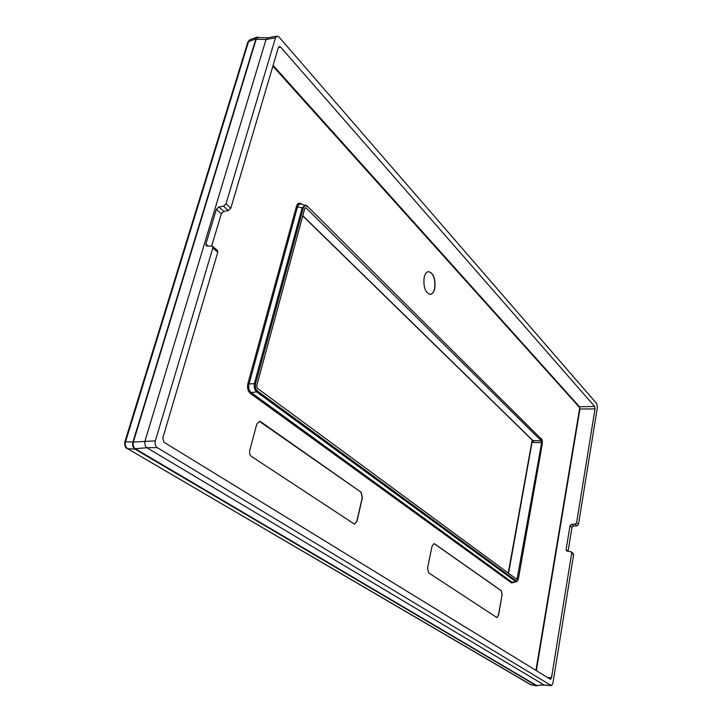<?xml version="1.0" encoding="UTF-8"?>
<svg xmlns="http://www.w3.org/2000/svg" width="722" height="722" viewBox="0 0 722 722"><rect width="100%" height="100%" fill="white"/><g stroke="black" fill="none" stroke-linecap="round" stroke-linejoin="round"><path stroke-width="1.08" d="M278.376 47.598L279.324 46.515L280.65 47.129L278.376 47.598L230.823 208.207L228.351 210.571L223.793 211.393L221.32 213.748L211.69 245.985M280.65 47.129L594.648 406.486L595.036 408.896L576.607 522.737L578.484 524.443L597.356 407.425L596.742 403.625L279.107 37.129L277.022 36.118L275.497 37.824L226.004 203.821L223.495 206.176L218.865 206.961L223.793 211.393M157.225 447.613C155.311 446.115 154.679 443.868 155.338 440.862L212.837 248.007L212.494 246.265L217.457 250.498L217.791 252.222L162.793 437.992L163.975 442.234L550.57 679.357L551.5 677.823L571.689 553.133L573.602 554.767L552.899 683.202L551.437 685.638L157.225 447.613L146.873 447.73C145.14 446.241 144.508 444.021 144.996 441.07L266.012 39.502L256.166 39.241L133.335 442.054C132.667 445.005 133.299 447.216 135.231 448.687L536.572 685.458L544.081 685.016M212.494 246.265L206.212 245.895L205.869 244.153L216.356 209.308L218.865 206.961M578.484 524.443L576.887 525.887L573.566 525.968L571.968 527.403L568.07 551.319M576.607 522.737L574.992 524.163L571.634 524.235L570.028 525.661L571.968 527.403M573.602 554.767L573.16 553.494L571.237 551.852L566.535 550.949L566.093 549.668L570.028 525.661M571.689 553.133L571.237 551.852M516.519 581.652L511.6 582.943L250.39 393.454C247.863 391.153 247.032 387.858 247.899 383.562L249.036 383.942C248.178 387.705 248.9 390.593 251.211 392.587L250.39 393.454M247.899 383.562L296.444 206.429L297.5 206.835L298.737 204.516L300.686 203.992L307.193 206.077L541.31 439.03L542.159 444.229M518.45 578.421L518.54 578.358C517.475 581.102 516.781 582.203 516.474 581.67L515.58 581.49L516.176 580.876L257.447 391.026C255.57 389.293 254.947 386.821 255.597 383.599L249.036 383.942L297.5 206.835L302.157 207.873L305.424 205.048L307.193 206.077L541.31 439.03M257.447 391.026L256.626 391.884L251.211 392.587L512.196 582.338L515.58 581.49L256.626 391.884C254.523 389.853 253.801 386.965 254.469 383.22L302.157 207.873L303.213 208.279C304.124 205.707 305.487 205.156 307.301 206.636M304.747 208.568L305.496 207.728L306.146 207.999L541.365 440.907L541.662 442.604L516.997 579.513L257.357 388.274L256.725 385.747L304.747 208.568M532.782 440.6L541.365 440.907M532.8 440.655L532.294 440.853L532.394 440.267M302.762 215.905L532.872 440.727L532.222 441.765L533.504 442.55L533.197 440.853L302.816 215.697M508.55 573.349L532.294 440.853M540.949 438.453L541.175 438.57C542.069 438.931 542.421 440.781 542.249 444.138L518.477 578.268L542.195 444.021M255.94 38.771L247.872 41.993L124.834 441.963L125.574 441.683L248.63 41.353L249.956 39.665L257.312 37.066L255.94 38.771L132.92 442.063C132.216 445.185 132.884 447.532 134.924 449.084L536.572 685.81L537.583 685.494M530.841 684.673L127.586 448.678C125.475 447.126 124.798 444.797 125.574 441.683L132.92 442.063M267.79 37.788L257.998 37.535L256.166 39.241M267.943 37.788L266.012 39.502M259.288 37.571L257.312 37.066M135.231 448.687L146.873 447.73L544.135 685.016M434.77 288.565C435.736 278.927 433.66 273.268 428.552 271.598C426.503 271.905 425.032 273.828 424.157 277.374C423.182 287.058 425.24 292.735 430.33 294.405C432.424 294.107 433.895 292.157 434.77 288.565M361.171 492.305L260.633 421.702L259.424 421.305L256.779 424.112L249.794 450.203C249.252 452.974 249.776 455.04 251.382 456.403L353.933 523.775L354.673 524.019L357.002 521.239L362.399 497.684L361.171 492.305L259.324 421.305M502.07 595.081L498.613 615.063L496.916 617.59L428.615 572.835L427.577 567.997L432.036 546.202L433.967 543.621L434.536 543.828L501.375 590.767L502.07 595.081L498.46 615.054L496.835 617.581M502.223 595.09L501.375 590.767M434.536 543.828L433.886 543.621M434.373 543.819L501.221 590.758M354.583 524.01L356.83 521.23L362.227 497.684L361 492.305M430.294 294.405C432.325 294.034 433.76 292.085 434.608 288.574C435.583 279.089 433.552 273.43 428.516 271.607M226.004 203.821L230.823 208.207M223.495 206.176L228.351 210.571M275.497 37.824L266.003 39.529M155.338 440.862L133.335 442.054M212.837 248.007L217.791 252.222M574.992 524.163L576.887 525.887M595.036 408.896L579.522 409.04L579.513 406.775L273.106 65.395M536.329 670.666L579.91 409.166L579.513 406.775L594.648 406.486M551.5 677.823L547.294 677.389M571.634 524.235L573.566 525.968M216.356 209.308L221.32 213.748M205.869 244.153L208.189 246.121M566.093 549.668L568.034 551.31M513.586 582.392L511.6 582.943M296.444 206.429C297.672 203.008 299.495 202.286 301.922 204.254M304.946 208.116L306.146 207.999M303.213 208.279L255.597 383.599M518.477 578.268C517.981 580.515 517.214 581.39 516.176 580.876M533.504 442.55L541.662 442.604M515.526 578.493L517.62 578.566M536.572 685.81L530.453 684.591L127.586 448.678L134.924 449.084M535.932 670.413L579.522 409.04M272.889 66.135L579.188 407.055M551.184 685.557L543.738 684.925M543.747 684.934L536.572 685.458M508.234 573.115L532.186 440.059M247.872 41.975L249.866 39.701M536.78 685.891L530.047 684.447M127.063 448.515C125.222 447.802 124.482 445.618 124.834 441.963M277.022 36.118L267.645 37.815M551.437 685.638L544.027 685.016"/></g></svg>
